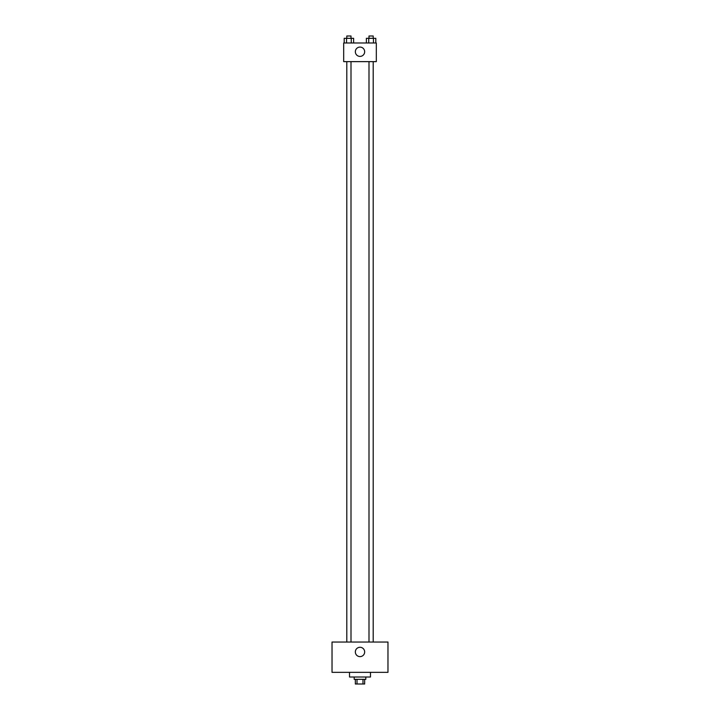 <?xml version="1.0" encoding="UTF-8"?>
<svg xmlns="http://www.w3.org/2000/svg" width="720" height="720" viewBox="0 0 720 720"><rect width="100%" height="100%" fill="white"/><g stroke="black" fill="none" stroke-linecap="round" stroke-linejoin="round"><path stroke-width="1.08" d="M362.988 679.338L362.988 684L355.338 684L355.338 679.338M362.988 684L364.662 684L364.662 679.338M365.823 677.007L365.823 679.338L354.177 679.338L354.177 677.007M357.012 679.338L357.012 684M349.515 672.345L349.515 677.007L370.485 677.007L370.485 672.345M387.972 672.345L332.028 672.345L332.028 642.042L387.972 642.042L387.972 672.345M360 647.289A4.662 4.662 0 0 1 364.041 654.282A4.662 4.662 0 0 1 355.959 654.282A4.662 4.662 0 0 1 360 647.289M369 642.042L369 61.641M351 61.641L351 642.042M376.317 61.641L343.683 61.641L343.683 42.993L376.317 42.993L376.317 61.641M364.662 51.732A4.662 4.662 0 0 1 357.669 55.773A4.662 4.662 0 0 1 357.669 47.7A4.662 4.662 0 0 1 364.662 51.732M375.804 42.993L375.804 38.331L366.381 38.331L366.381 42.993M373.446 38.331L373.446 42.993M368.739 38.331L368.739 42.993M369 38.331L369 36L373.194 36L373.194 38.331M353.619 42.993L353.619 38.331L344.196 38.331L344.196 42.993M351.261 38.331L351.261 42.993M346.554 38.331L346.554 42.993M346.806 38.331L346.806 36L351 36L351 38.331M373.194 642.042L373.194 61.641M346.806 61.641L346.806 642.042"/></g></svg>
